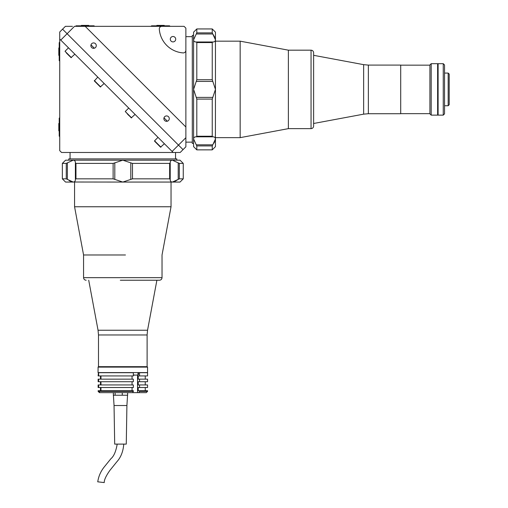<?xml version="1.0" encoding="UTF-8"?>
<svg xmlns="http://www.w3.org/2000/svg" width="508" height="508" viewBox="0 0 508 508"><rect width="100%" height="100%" fill="white"/><g stroke="black" fill="none" stroke-linecap="round" stroke-linejoin="round"><path stroke-width="0.76" d="M59.214 47.955L58.801 47.955L58.801 55.353L59.214 55.353M74.847 54.185L71.025 57.639L65.024 51.27L71.393 57.639M68.478 47.816L65.024 51.27M66.396 53.01L67.208 53.823L66.396 53.01M67.208 53.823L69.653 56.267M104.153 83.49L100.336 86.944L94.329 80.943L100.336 86.944M97.79 77.121L94.329 80.943M135.077 114.414L131.261 117.875L125.254 111.506L131.623 117.875M128.714 108.052L125.254 111.506M127.444 114.059L129.07 115.684M158.02 137.357L154.565 140.811L155.937 142.551M164.389 143.726L160.566 147.18L154.565 141.18M158.382 144.99L156.75 143.364M159.195 145.809L160.566 147.18M175.539 158.902L175.539 152.476L61.551 152.476L59.728 150.654L59.728 32.004L62.567 29.172L178.486 145.091L62.567 29.172L65.405 26.333L72.466 26.333M70.06 158.902L70.06 152.476M68.777 160.191L68.777 158.902L176.828 158.902L176.828 160.191M192.303 142.145L185.871 142.145L185.871 127.006L85.198 26.333L74.498 26.333L60.75 40.088L59.728 39.065M60.75 40.088L172.117 151.454L178.486 145.091L183.032 149.638L180.194 152.476L173.139 152.476L172.117 151.454M183.299 52.908A2.572 2.572 0 0 0 185.871 50.336L185.871 28.15L184.055 26.333L161.868 26.333A2.572 2.572 0 0 0 159.302 29.089A25.724 25.724 0 0 0 183.115 52.902A2.572 2.572 0 0 0 183.299 52.908M173.006 41.897A2.699 2.699 0 0 0 175.711 39.199A2.699 2.699 0 0 0 173.006 36.493A2.699 2.699 0 0 0 170.307 39.199A2.699 2.699 0 0 0 173.006 41.897M192.303 36.665L185.871 36.665M166.58 121.329A2.699 2.699 0 0 0 169.278 118.624A2.699 2.699 0 0 0 166.58 115.926A2.699 2.699 0 0 0 163.874 118.624A2.699 2.699 0 0 0 166.58 121.329M93.58 48.33A2.699 2.699 0 0 0 96.279 45.625A2.699 2.699 0 0 0 93.58 42.926A2.699 2.699 0 0 0 90.875 45.625A2.699 2.699 0 0 0 93.58 48.33M193.586 143.427L192.303 143.427L192.303 35.376L193.586 35.376M183.032 149.638L178.486 145.091L185.871 137.7L185.871 146.799L183.032 149.638M90.989 44.856L94.348 48.216M163.989 117.856L167.348 121.215M151.409 26.333L170.193 26.333M85.198 26.333L161.868 26.333M185.871 50.336L185.871 127.006M67.386 179.394L73.228 182.061L65.557 182.061L62.344 178.841L62.344 163.405L66.275 163.405L67.386 162.852L67.386 179.394L66.275 178.841L66.275 163.405M75.965 163.405L75.965 178.841L75.381 179.394L75.381 162.852L75.965 163.405L113.119 163.405L114.808 162.852L114.808 179.394L122.803 182.061L72.644 182.01M70.542 181.299L69.018 180.467M178.213 162.852L172.371 160.191L180.042 160.191L183.255 163.405L179.324 163.405L179.324 178.841L178.213 179.394L178.213 162.852L179.324 163.405M130.797 179.394L130.797 162.852L132.486 163.405L132.486 178.841L122.803 182.061L180.042 182.061L183.255 178.841L183.255 163.405M179.324 178.841L183.255 178.841M114.808 179.394L113.119 178.841L113.119 163.405M75.965 178.841L113.119 178.841M75.381 162.852C75.419 161.188 74.701 160.306 73.228 160.191L122.803 160.191L114.808 162.852M62.344 178.841L66.275 178.841M62.344 163.405L65.557 160.191L73.228 160.191L67.386 162.852M130.797 162.852L122.803 160.191L172.371 160.191C170.898 160.306 170.18 161.188 170.218 162.852L170.218 179.394L169.64 178.841L169.64 163.405L170.218 162.852M132.486 163.405L169.64 163.405M132.486 178.841L169.64 178.841M73.228 182.061C74.701 181.947 75.419 181.058 75.381 179.394M74.562 181.635L74.244 181.845M170.218 179.394C170.18 181.058 170.898 181.947 172.371 182.061L171.856 182.01M177.984 179.553L175.031 181.312M172.371 182.061L178.213 179.394M212.795 144.812L215.456 138.976L215.456 146.647L212.242 149.86L196.806 149.86L196.806 145.929L196.253 144.812L212.795 144.812L212.242 145.929L196.806 145.929M196.806 136.239L212.242 136.239L212.795 136.823L196.253 136.823L196.806 136.239L196.806 99.085L196.253 97.396L212.795 97.396L215.456 89.402L215.411 139.56M214.7 141.656L213.868 143.186M196.253 33.992L193.586 39.834L193.586 32.163L196.806 28.943L196.806 32.88L212.242 32.88L212.795 33.992L196.253 33.992L196.806 32.88M212.795 81.407L196.253 81.407L196.806 79.718L212.242 79.718L215.456 89.402L215.456 32.163L212.242 28.943L196.806 28.943M212.242 32.88L212.242 28.943M212.795 97.396L212.242 99.085L196.806 99.085M212.242 136.239L212.242 99.085M196.253 136.823C194.589 136.785 193.7 137.503 193.586 138.976L193.586 89.402L196.253 97.396M212.242 149.86L212.242 145.929M196.806 149.86L193.586 146.647L193.586 138.976L196.253 144.812M196.253 81.407L193.586 89.402L193.586 39.834C193.7 41.3 194.589 42.024 196.253 41.986L212.795 41.986L212.242 42.564L196.806 42.564L196.253 41.986M196.806 79.718L196.806 42.564M212.242 79.718L212.242 42.564M215.456 138.976C215.341 137.503 214.459 136.785 212.795 136.823M215.036 137.643L215.24 137.96M212.795 41.986C214.459 42.024 215.348 41.3 215.456 39.834L215.411 40.348M212.954 34.22L214.713 37.173M215.456 39.834L212.795 33.992M59.728 61.176L59.214 60.662L59.214 42.653L59.728 42.139M59.728 136.671L59.214 136.157L59.214 118.148L59.728 117.634M59.214 123.45L58.801 123.45L58.801 130.848L59.214 130.848M75.533 26.333L76.048 25.819L94.056 25.819L94.571 26.333M151.028 26.333L151.543 25.819L169.551 25.819L170.066 26.333M88.754 25.819L88.754 25.4L81.356 25.4L81.356 25.819M164.249 25.819L164.249 25.4L156.851 25.4L156.851 25.819M215.456 41.167L240.157 41.167L240.157 137.643L288.379 128.638L288.379 50.171L288.379 128.638L311.048 128.638L311.048 50.171C312.611 50.324 313.468 51.181 313.62 52.743L313.62 126.06C313.468 127.622 312.611 128.48 311.048 128.638L311.048 128.632M437.623 63.678L437.623 115.132L431.19 115.132L431.19 63.678L437.623 63.678M431.19 63.678L429.908 64.96L429.908 113.843L431.19 115.132M448.17 73.069L449.199 74.098L449.199 104.712L448.17 105.74L448.17 73.069L444.538 73.069M438.106 114.998L438.106 63.805M368.357 113.709L368.357 65.094L400.71 65.094L400.71 113.709M443.255 63.678L438.106 63.678L438.106 115.132L443.255 115.132L443.255 63.678L444.538 64.96L444.538 113.843L443.255 115.132M125.463 254.978L83.566 254.978L125.463 254.978M74.562 182.061L74.562 206.756L171.037 206.756L162.033 254.978L162.033 277.66C161.881 279.216 161.023 280.079 159.461 280.232L120.313 280.232M98.546 366.668L147.11 366.668L98.546 366.668M98.095 367.119L98.038 372.586L147.561 372.586L147.561 367.119L98.095 367.119M121.71 372.586L124.479 372.586M124.479 391.37L98.628 391.37L99.93 392.652L99.422 392.652L98.127 391.37L98.127 390.722L133.35 390.722L133.35 391.37L124.479 391.37M98.127 390.722L98.628 390.722L98.628 391.37M137.992 374.644L138.494 374.644L138.494 372.713L137.992 372.713L147.561 372.713L147.561 375.933L138.239 375.933L138.239 379.146L147.561 379.146L147.561 381.718L138.239 381.718L138.239 384.937L147.561 384.937L147.561 387.509L138.239 387.509L138.239 390.722L139.548 390.722L139.548 391.37L147.561 391.37L146.279 392.652L99.93 392.652M124.479 375.933L98.127 375.933L98.628 375.933L98.628 372.713L133.35 372.713L133.35 375.933L124.479 375.933M124.479 381.718L98.127 381.718L98.628 381.718L98.628 379.146L133.35 379.146L133.35 381.718L124.479 381.718M124.479 387.509L98.127 387.509L98.628 387.509L98.628 384.937L133.35 384.937L133.35 387.509L124.479 387.509M100.463 390.722L100.463 387.509M100.463 384.937L100.463 381.718M100.463 379.146L100.463 375.933M139.548 384.937L139.548 387.509M139.548 379.146L139.548 381.718M138.494 372.713L139.548 372.713L139.548 375.933M98.127 375.933L98.406 372.713M98.127 379.146L98.628 379.146L98.127 379.146L98.127 381.718M98.127 384.937L98.628 384.937L98.127 384.937L98.127 387.509M100.971 381.718L100.971 384.937M132.048 384.937L132.048 381.718M100.971 375.933L100.971 379.146M132.048 379.146L132.048 375.933M132.626 392.652L133.35 391.37M132.048 390.722L132.048 387.509M100.971 387.509L100.971 390.722M139.548 391.37L138.817 392.652M139.548 390.722L147.561 390.722L147.561 391.37M127.616 395.224L127.616 392.652M122.263 392.652L122.263 395.224L113.347 395.224L113.347 392.652M115.126 392.652L115.126 395.224M123.634 444.106L120.872 444.106L126.27 444.106L126.911 405.517L114.046 405.517L113.405 395.224M97.86 481.825L104.248 482.587C104.127 479.977 105.994 475.926 109.849 470.446L116.796 461.835C120.866 457.403 123.184 451.498 123.762 444.106M126.911 405.517L127.552 395.224L122.263 395.224M114.046 405.517L114.694 444.106L120.872 444.106M137.992 372.586L137.992 375.031L133.35 375.158M134.696 375.031L133.35 375.031M94.329 80.582L100.698 86.944M154.565 140.811L160.934 147.18M400.71 113.716L368.357 113.716L363.639 114.154L363.639 64.656L313.62 55.315M147.561 367.119L147.11 366.668L147.11 334.969L98.489 334.969L98.05 330.244L147.549 330.244L156.889 280.232M86.144 280.232C84.582 280.079 83.725 279.216 83.566 277.66L162.033 277.66M137.554 375.031L137.554 392.652M311.048 50.171L288.379 50.171L240.157 41.167M215.456 137.643L240.157 137.643M448.17 105.74L444.538 105.74M368.357 65.094L363.639 64.656M363.639 114.154L313.62 123.488M400.71 65.157L429.908 65.157M400.71 113.652L429.908 113.652M171.037 182.061L171.037 206.756M83.566 277.66L83.566 254.978L74.562 206.756M98.05 330.244L88.716 280.232M98.489 334.969L98.489 366.668L98.038 367.119M147.11 334.969L147.549 330.244M145.25 381.718L145.25 384.937M145.25 375.933L145.25 379.146M145.25 387.509L145.25 390.722M117.202 444.106C115.932 451.466 113.83 456.343 110.903 458.73L104.457 466.693C100.844 471.106 98.603 476.155 97.733 481.838M98.406 372.586L98.406 375.031"/></g></svg>
